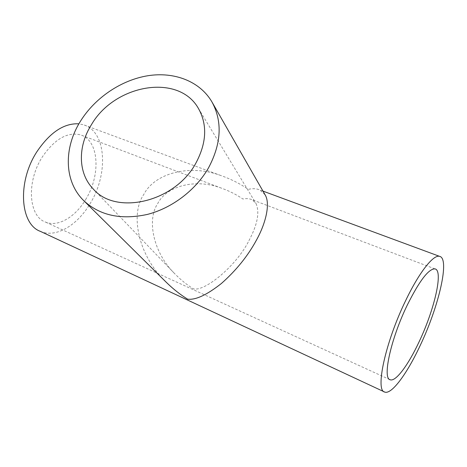 <?xml version="1.0" encoding="UTF-8"?>
<svg xmlns="http://www.w3.org/2000/svg" width="467" height="467" viewBox="0 0 467 467"><rect width="100%" height="100%" fill="white"/><g stroke="black" fill="none" stroke-linecap="round" stroke-linejoin="round"><path stroke-width="0.35" stroke-dasharray="2.33 1.75" d="M248.905 240.709C257.545 224.522 259.885 212.071 255.934 203.355L251.853 199.648C249.226 198.522 246.255 198.317 242.939 199.035C236.506 194.622 229.326 190.991 221.411 188.137C194.996 178.05 166.299 186.333 157.706 203.606C146.761 219.618 152.989 252.326 174.699 273.68C180.63 279.751 186.841 284.788 193.326 288.81C204.762 292.068 236.763 265.443 248.905 240.709M265.098 194.821L259.874 189.958C256.447 188.522 252.589 188.324 248.286 189.363C240.079 183.689 230.879 179.059 220.687 175.475C188.756 163.625 154.303 173.677 143.754 194.511C129.709 214.575 138.489 256.441 166.486 282.488M85.578 199.66C101.03 175.3 99.267 140.287 80.499 134.858C67.441 131.706 54.762 138.997 42.468 156.725C26.175 181.494 28.545 216.244 45.357 222.018C57.797 227.476 75.164 217.184 85.578 199.66M40.366 231.358C55.777 238.269 77.183 225.444 89.892 203.956C108.677 174.238 106.634 131.338 83.36 124.73L78.894 123.831M198.329 108.28L255.934 203.355M434.923 268.875L251.853 199.648M221.411 188.137L80.499 134.858M384.715 392.058L384.242 391.836M262.974 191.102L259.874 189.958M220.687 175.475L83.36 124.73M389.787 379.578L45.357 222.018M93.283 189.018L174.699 273.68"/><path stroke-width="0.7" d="M195.871 163.135C206.7 142.814 207.523 124.531 198.329 108.28C178.324 72.951 114.462 84.574 91.386 124.759C77.68 146.41 77.826 173.222 93.283 189.018C116.108 215.76 175.014 202.106 195.871 163.135M80.692 120.83C63.565 147.654 63.821 181.254 83.762 200.658C99.775 215.532 120.959 220.126 147.303 214.435C172.113 208.124 195.825 190.075 208.556 167.793C221.387 143.521 222.543 121.613 212.024 102.075C200.022 81.328 174.448 71.55 147.957 75.718C121.414 79.98 95.344 97.527 80.692 120.83M83.762 200.658L166.486 282.488C173.28 289.12 180.32 294.671 187.606 299.154C195.527 300.211 206.782 294.992 221.376 283.51C236.209 270.381 247.907 255.904 256.459 240.079C266.108 222.747 270.434 203.244 265.098 194.821L212.024 102.075M419.092 341.815C434.456 309.674 443.621 270.212 434.923 268.875C428.636 268.718 419.413 280.801 407.253 305.126C390.721 339.024 382.193 378.719 390.208 379.77C395.782 381.971 408.397 364.78 419.092 341.815M405.741 300.433C385.351 342.136 374.983 390.786 384.715 392.058C391.632 394.843 407.201 373.448 420.242 345.387C438.881 306.317 450.211 258 439.447 256.313C433.3 254.562 419.15 272.349 405.741 300.433M78.894 123.831C64.119 123.043 50.191 132.231 37.115 151.396C17.075 181.727 20.028 224.23 40.366 231.358L384.242 391.836M439.447 256.313L262.974 191.102M390.208 379.77L389.787 379.578"/></g></svg>

